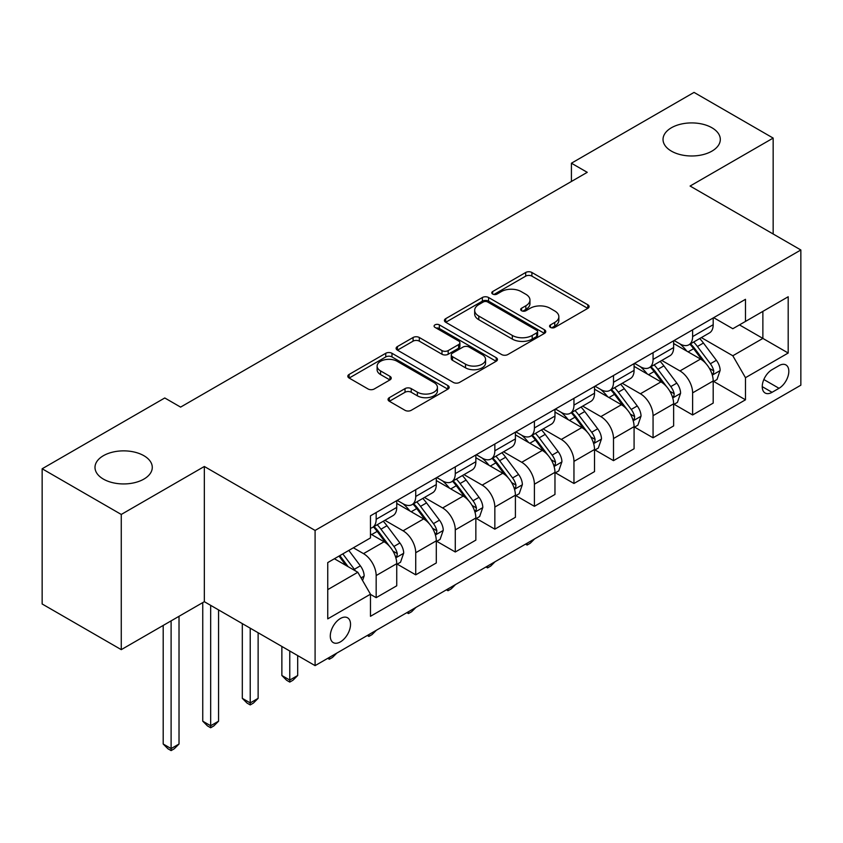 <?xml version="1.0" encoding="UTF-8"?>
<svg xmlns="http://www.w3.org/2000/svg" width="843" height="843" viewBox="0 0 843 843"><rect width="100%" height="100%" fill="white"/><g stroke="black" fill="none" stroke-linecap="round" stroke-linejoin="round"><path stroke-width="1.26" d="M550.468 327.411A3.077 1.77 0 0 0 554.81 327.411L587.813 308.359A4.394 2.54 0 0 0 589.099 306.567A4.394 2.54 0 0 0 587.813 304.776L531.901 272.489A4.394 2.54 0 0 0 525.695 272.489L492.691 291.541A3.077 1.77 0 0 0 491.785 292.806A3.077 1.77 0 0 0 492.691 294.059A3.077 1.77 0 0 0 497.043 294.059L501.311 291.594A14.057 8.114 0 0 1 521.185 291.594L525.853 294.281A14.057 8.114 0 0 1 529.962 300.024A14.057 8.114 0 0 1 525.853 305.756L521.575 308.222A3.077 1.77 0 0 0 520.679 309.476A3.077 1.77 0 0 0 521.575 310.73A3.077 1.77 0 0 0 525.927 310.73L530.194 308.264A14.057 8.114 0 0 1 550.079 308.264L554.736 310.962A14.057 8.114 0 0 1 558.856 316.694A14.057 8.114 0 0 1 554.736 322.437L550.468 324.903A3.077 1.77 0 0 0 549.562 326.157A3.077 1.77 0 0 0 550.468 327.411L550.468 324.903M143.89 455.705A28.641 16.533 0 0 0 112.677 452.122A28.641 16.533 0 0 0 94.996 467.401A28.641 16.533 0 0 0 103.383 479.098A28.641 16.533 0 0 0 134.595 482.681A28.641 16.533 0 0 0 152.277 467.401A28.641 16.533 0 0 0 143.89 455.705M711.924 127.757A28.641 16.533 0 0 0 680.712 124.174A28.641 16.533 0 0 0 663.03 139.453A28.641 16.533 0 0 0 671.418 151.139A28.641 16.533 0 0 0 702.63 154.722A28.641 16.533 0 0 0 720.312 139.453A28.641 16.533 0 0 0 711.924 127.757M340.403 641.881A14.32 8.272 120 0 0 349.761 629.268A14.32 8.272 120 0 0 347.569 617.793A14.32 8.272 120 0 0 340.403 618.499A14.32 8.272 120 0 0 331.057 631.122A14.32 8.272 120 0 0 333.248 642.598A14.32 8.272 120 0 0 340.403 641.881M389.329 397.664A4.394 2.54 0 0 0 388.043 399.456A4.394 2.54 0 0 0 389.329 401.257L405.019 410.309A4.394 2.54 0 0 0 411.226 410.309L447.886 389.15A4.394 2.54 0 0 0 449.171 387.358A4.394 2.54 0 0 0 447.886 385.567L391.974 353.28A4.394 2.54 0 0 0 385.757 353.28L349.107 374.44A4.394 2.54 0 0 0 347.822 376.241A4.394 2.54 0 0 0 349.107 378.033L368.054 388.971A4.394 2.54 0 0 0 374.26 388.971L389.951 379.908A4.394 2.54 0 0 0 391.236 378.117A4.394 2.54 0 0 0 389.951 376.326L380.551 370.899A11.749 6.786 0 0 1 377.116 366.104A11.749 6.786 0 0 1 384.366 359.835A11.749 6.786 0 0 1 397.169 361.31L433.987 382.553A11.749 6.786 0 0 1 437.422 387.358A11.749 6.786 0 0 1 430.172 393.628A11.749 6.786 0 0 1 417.359 392.153L411.226 388.612A4.394 2.54 0 0 0 405.019 388.612L389.329 397.664L389.329 401.257M204.333 466.485L121.266 514.451L42.15 468.771L42.15 603.978L121.266 649.647L204.333 601.691L315.092 665.633L315.092 530.437L204.333 466.485L204.333 601.691M773.157 233.996L773.157 138.083L690.09 186.04L800.85 249.981L315.092 530.437M773.157 138.083L694.042 92.403L571.417 163.205L571.417 181.466M42.15 468.771L164.775 397.97L180.602 407.106L587.244 172.33L571.417 163.205M501.617 354.534A4.394 2.54 0 0 0 507.834 354.534L544.483 333.375A4.394 2.54 0 0 0 545.769 331.584A4.394 2.54 0 0 0 544.483 329.792L488.571 297.505A4.394 2.54 0 0 0 482.365 297.505L445.705 318.665A4.394 2.54 0 0 0 444.419 320.466A4.394 2.54 0 0 0 445.705 322.258L501.617 354.534M436.221 328.075A3.077 1.77 0 0 1 439.34 328.507L439.34 324.861L496.179 357.674A4.394 2.54 0 0 1 497.475 359.466A4.394 2.54 0 0 1 496.179 361.257L459.53 382.427A4.394 2.54 0 0 1 453.323 382.427L397.411 350.14L397.411 346.557A4.394 2.54 0 0 0 396.115 348.349A4.394 2.54 0 0 0 397.411 350.14M397.411 346.557L413.091 337.495A4.394 2.54 0 0 1 419.308 337.495L441.985 350.593A4.394 2.54 0 0 0 448.191 350.593L458.603 344.587A4.394 2.54 0 0 0 459.888 342.795A4.394 2.54 0 0 0 458.603 340.994L434.988 327.369A3.077 1.77 0 0 1 434.092 326.115A3.077 1.77 0 0 1 435.989 324.471A3.077 1.77 0 0 1 439.34 324.861M779.016 365.641L772.051 369.656A13.878 8.008 120 0 0 762.989 381.879A13.878 8.008 120 0 0 765.117 392.996A13.878 8.008 120 0 0 772.051 392.311L779.016 388.296A13.878 8.008 120 0 0 788.079 376.062A13.878 8.008 120 0 0 785.95 364.945A13.878 8.008 120 0 0 779.016 365.641M315.092 665.633L800.85 385.188L800.85 249.981M713.663 317.674L732.809 328.728L745.475 321.425L745.475 299.318L370.467 515.821L370.467 537.929L327.748 562.587L327.748 618.867L370.467 594.199L370.467 616.307L745.475 399.803L745.475 377.696L732.809 355.767L701.344 337.6M745.475 321.425L788.194 296.757L788.194 353.027L745.475 377.696M121.266 514.451L121.266 649.647M739.459 324.892L762.873 338.412L762.873 311.373L788.194 296.757M732.809 355.767L762.873 338.412L788.194 353.027M327.748 589.636L357.811 572.271L334.397 558.751M370.467 594.378L376.168 597.666L376.168 575.558A17.903 10.337 -120 0 0 363.512 553.64L353.386 547.792M376.168 597.666L396.737 585.79L396.737 563.682A17.903 10.337 -120 0 0 384.081 541.764L370.467 533.904M397.211 564.146L415.725 574.831L415.725 552.723A17.903 10.337 -120 0 0 403.07 530.805L384.893 520.31M415.725 574.831L436.295 562.955L436.295 540.848A17.903 10.337 -120 0 0 423.639 518.93L396.737 503.397M436.769 541.311L455.283 551.996L455.283 529.889A17.903 10.337 -120 0 0 442.628 507.96L424.45 497.465M455.283 551.996L475.852 540.121L475.852 518.013A17.903 10.337 -120 0 0 463.197 496.084L436.295 480.552M476.327 518.466L494.841 529.162L494.841 507.054A17.903 10.337 -120 0 0 482.175 485.125L464.008 474.63M494.841 529.162L515.41 517.286L515.41 495.178A17.903 10.337 -120 0 0 502.755 473.25L475.852 457.717M515.884 495.631L534.399 506.316L534.399 484.209A17.903 10.337 -120 0 0 521.733 462.291L503.566 451.795M534.399 506.316L554.968 494.441L554.968 472.333A17.903 10.337 -120 0 0 542.302 450.415L515.41 434.883M555.442 472.797L573.957 483.482L573.957 461.374A17.903 10.337 -120 0 0 561.29 439.445L543.124 428.961M573.957 483.482L594.526 471.606L594.526 449.498A17.903 10.337 -120 0 0 581.86 427.57L554.968 412.048M595 449.951L613.504 460.647L613.504 438.539A17.903 10.337 -120 0 0 600.848 416.611L582.671 406.115M613.504 460.647L634.084 448.771L634.084 426.663A17.903 10.337 -120 0 0 621.417 404.735L594.526 389.203M634.558 427.116L653.062 437.802L653.062 415.694A17.903 10.337 -120 0 0 640.406 393.776L622.229 383.28M653.062 437.802L673.631 425.926L673.631 403.818A17.903 10.337 -120 0 0 660.975 381.9L634.084 366.368M674.105 404.282L692.619 414.967L692.619 392.859A17.903 10.337 -120 0 0 679.964 370.931L661.787 360.446M692.619 414.967L713.189 403.091L713.189 380.983A17.903 10.337 -120 0 0 700.533 359.055L673.631 343.533M674.105 340.519L679.964 343.891A17.903 10.337 -120 0 0 688.91 344.776A17.903 10.337 -120 0 0 692.619 336.589L692.619 329.824M634.558 363.354L640.406 366.737A17.903 10.337 -120 0 0 649.363 367.622A17.903 10.337 -120 0 0 653.062 359.424L653.062 352.669M595 386.189L600.848 389.571A17.903 10.337 -120 0 0 609.805 390.457A17.903 10.337 -120 0 0 613.504 382.258L613.504 375.504M555.442 409.024L561.29 412.406A17.903 10.337 -120 0 0 570.247 413.291A17.903 10.337 -120 0 0 573.957 405.104L573.957 398.339M515.884 431.869L521.733 435.251A17.903 10.337 -120 0 0 530.69 436.137A17.903 10.337 -120 0 0 534.399 427.938L534.399 421.173M476.327 454.704L482.175 458.086A17.903 10.337 -120 0 0 491.132 458.971A17.903 10.337 -120 0 0 494.841 450.773L494.841 444.019M436.769 477.538L442.628 480.921A17.903 10.337 -120 0 0 451.574 481.806A17.903 10.337 -120 0 0 455.283 473.618L455.283 466.853M397.211 500.384L403.07 503.756A17.903 10.337 -120 0 0 412.016 504.651A17.903 10.337 -120 0 0 415.725 496.453L415.725 489.688M713.663 381.436L745.475 399.803M688.91 344.776L709.479 332.901A17.903 10.337 -120 0 0 713.189 324.713L713.189 317.948M649.363 367.622L669.932 355.746A17.903 10.337 -120 0 0 673.631 347.548L673.631 340.793M609.805 390.457L630.374 378.581A17.903 10.337 -120 0 0 634.084 370.383L634.084 363.628M570.247 413.291L590.817 401.416A17.903 10.337 -120 0 0 594.526 393.228L594.526 386.463M530.69 436.137L551.259 424.261A17.903 10.337 -120 0 0 554.968 416.063L554.968 409.298M491.132 458.971L511.701 447.096A17.903 10.337 -120 0 0 515.41 438.897L515.41 432.143M451.574 481.806L472.143 469.93A17.903 10.337 -120 0 0 475.852 461.743L475.852 454.978M412.016 504.651L432.585 492.776A17.903 10.337 -120 0 0 436.295 484.577L436.295 477.812M370.467 528.213A17.903 10.337 -120 0 0 372.458 527.486L393.028 515.61A17.903 10.337 -120 0 0 396.737 507.412L396.737 500.658M372.458 527.486A17.903 10.337 -120 0 0 376.168 519.288L376.168 512.533M357.811 572.271L370.467 594.199M551.691 327.843L554.736 326.093A14.057 8.114 0 0 0 558.856 320.351L558.856 316.694M529.962 300.024L529.962 303.67A14.057 8.114 0 0 1 525.853 309.413L522.808 311.172M587.761 308.39L531.901 276.146A4.394 2.54 0 0 0 525.695 276.146L493.914 294.492M544.43 333.406L488.571 301.162A4.394 2.54 0 0 0 482.365 301.162L445.768 322.289M536.717 332.837A3.077 1.77 0 0 0 537.623 331.584A3.077 1.77 0 0 0 536.717 330.33L487.644 301.994A3.077 1.77 0 0 0 483.292 301.994L478.792 304.597A14.057 8.114 0 0 0 474.672 310.329A14.057 8.114 0 0 0 478.792 316.072L512.333 335.44A14.057 8.114 0 0 0 532.218 335.44L536.717 332.837L536.717 336.494A3.077 1.77 0 0 0 537.623 335.24L537.623 331.584M474.672 310.329L474.672 313.986A14.057 8.114 0 0 0 478.792 319.718L478.792 316.072M536.717 336.494L532.218 339.097A14.057 8.114 0 0 1 512.333 339.097L478.792 319.718M397.464 350.172L413.091 341.152L413.091 337.495M459.888 342.795L459.888 346.441A4.394 2.54 0 0 1 458.603 348.233L448.191 354.25A4.394 2.54 0 0 1 441.985 354.25L419.308 341.152A4.394 2.54 0 0 0 413.091 341.152M439.34 328.507L496.127 361.299M465.515 364.176A11.749 6.786 0 0 0 478.318 365.651A11.749 6.786 0 0 0 485.568 359.381A11.749 6.786 0 0 0 482.133 354.587L469.161 347.095A4.394 2.54 0 0 0 462.944 347.095L452.543 353.101A4.394 2.54 0 0 0 451.258 354.892A4.394 2.54 0 0 0 452.543 356.684L465.515 364.176L465.515 367.833A11.749 6.786 0 0 0 478.318 369.297A11.749 6.786 0 0 0 485.568 363.038L485.568 359.381M451.258 354.892L451.258 358.549A4.394 2.54 0 0 0 452.543 360.34L452.543 356.684M465.515 367.833L452.543 360.34M437.422 387.358L437.422 391.004A11.749 6.786 0 0 1 430.172 397.274A11.749 6.786 0 0 1 417.359 395.81L411.226 392.269A4.394 2.54 0 0 0 405.019 392.269L389.392 401.289M377.116 366.104L377.116 369.761A11.749 6.786 0 0 0 380.551 374.555L380.551 370.899M389.898 379.951L380.551 374.555M447.823 389.181L391.974 356.937A4.394 2.54 0 0 0 385.757 356.937L349.16 378.064M713.189 381.71L716.993 379.519L720.154 370.383A11.855 6.849 -120 0 0 716.371 360.288L703.441 343.027A34.236 19.768 -120 0 0 699.701 338.549M686.845 351.152A34.236 19.768 -120 0 0 679.837 343.818M712.114 374.45L713.494 372.964L713.747 370.888A11.855 6.849 -120 0 0 710.354 363.754L697.424 346.494A34.236 19.768 -120 0 0 693.694 342.026M690.501 343.86A28.42 16.407 60 0 1 695.169 349.171L706.107 363.776M689.89 344.218A34.236 19.768 60 0 1 693.631 348.686L702.219 360.161M534.61 538.898L530.279 543.229L527.117 545.052L525.526 544.135M527.117 543.229L527.117 545.052M673.631 404.556L677.435 402.364L680.596 393.228A11.855 6.849 -120 0 0 676.813 383.122L663.884 365.862A34.236 19.768 -120 0 0 660.143 361.394M647.287 373.997A34.236 19.768 -120 0 0 640.28 366.652M672.556 397.285L673.936 395.799L674.189 393.734A11.855 6.849 -120 0 0 670.796 386.6L657.867 369.339A34.236 19.768 -120 0 0 654.136 364.861M650.944 366.705A28.42 16.407 60 0 1 655.612 372.005L666.55 386.61M650.332 367.053A34.236 19.768 60 0 1 654.073 371.531L662.672 383.007M495.052 561.744L490.721 566.064L487.56 567.897L485.979 566.981M487.56 566.064L487.56 567.897M634.084 427.39L637.877 425.199L641.038 416.063A11.855 6.849 -120 0 0 637.255 405.968L624.326 388.707A34.236 19.768 -120 0 0 620.585 384.229M607.729 396.832A34.236 19.768 -120 0 0 600.722 389.498M632.998 420.13L634.379 418.634L634.631 416.568A11.855 6.849 -120 0 0 631.238 409.435L618.309 392.174A34.236 19.768 -120 0 0 614.579 387.696M611.386 389.54A28.42 16.407 60 0 1 616.054 394.84L627.002 409.445M610.775 389.898A34.236 19.768 60 0 1 614.515 394.366L623.114 405.841M455.494 584.578L451.163 588.909L448.002 590.732L446.421 589.815M448.002 588.899L448.002 590.732M594.526 450.225L598.319 448.033L601.48 438.897A11.855 6.849 -120 0 0 597.698 428.802L584.768 411.542A34.236 19.768 -120 0 0 581.027 407.064M568.171 419.666A34.236 19.768 -120 0 0 561.164 412.332M593.44 442.965L594.821 441.479L595.084 439.403A11.855 6.849 -120 0 0 591.681 432.269L578.751 415.009A34.236 19.768 -120 0 0 575.021 410.541M571.839 412.375A28.42 16.407 60 0 1 576.496 417.685L587.445 432.29M571.217 412.733A34.236 19.768 60 0 1 574.958 417.201L583.556 428.676M415.936 607.413L411.616 611.744L408.444 613.567L406.863 612.65M408.444 611.744L408.444 613.567M554.968 473.071L558.761 470.879L561.923 461.743A11.855 6.849 -120 0 0 558.14 451.637L545.21 434.377A34.236 19.768 -120 0 0 541.48 429.909M528.614 442.512A34.236 19.768 -120 0 0 521.606 435.167M553.883 465.8L555.263 464.314L555.526 462.249A11.855 6.849 -120 0 0 552.133 455.115L539.193 437.854A34.236 19.768 -120 0 0 535.463 433.376M532.281 435.22A28.42 16.407 60 0 1 536.938 440.52L547.887 455.125M531.67 435.568A34.236 19.768 60 0 1 535.4 440.046L543.998 451.521M376.378 630.258L372.058 634.579L368.886 636.412L367.306 635.496M368.886 634.579L368.886 636.412M515.41 495.905L519.204 493.713L522.365 484.577A11.855 6.849 -120 0 0 518.582 474.483L505.652 457.222A34.236 19.768 -120 0 0 501.922 452.744M489.056 465.347A34.236 19.768 -120 0 0 482.048 458.012M514.325 488.645L515.705 487.149L515.969 485.083A11.855 6.849 -120 0 0 512.576 477.949L499.646 460.689A34.236 19.768 -120 0 0 495.905 456.211M492.723 458.055A28.42 16.407 60 0 1 497.381 463.355L508.329 477.96M492.112 458.402A34.236 19.768 60 0 1 495.842 462.881L504.441 474.356M336.821 653.093L332.5 657.414L329.328 659.247L327.748 658.33M329.328 657.414L329.328 659.247M475.852 518.74L479.646 516.548L482.807 507.412A11.855 6.849 -120 0 0 479.024 497.317L466.095 480.057A34.236 19.768 -120 0 0 462.364 475.578M449.498 488.181A34.236 19.768 -120 0 0 442.491 480.847M474.767 511.48L476.147 509.994L476.411 507.918A11.855 6.849 -120 0 0 473.018 500.784L460.088 483.524A34.236 19.768 -120 0 0 456.348 479.056M453.165 480.889A28.42 16.407 60 0 1 457.823 486.2L468.771 500.805M452.554 481.248A34.236 19.768 60 0 1 456.284 485.716L464.883 497.191M289.771 651.017L289.771 680.069L297.684 675.506L297.684 655.591M297.684 675.506L292.942 680.259L289.771 682.082L286.609 680.259L281.868 675.506L281.868 646.455M281.868 675.506L289.771 680.069L289.771 682.082M436.295 541.585L440.088 539.383L443.26 530.247A11.855 6.849 -120 0 0 439.466 520.152L426.537 502.892A34.236 19.768 -120 0 0 422.807 498.424M409.94 511.016A34.236 19.768 -120 0 0 402.933 503.682M435.209 534.314L436.59 532.829L436.853 530.753A11.855 6.849 -120 0 0 433.46 523.629L420.531 506.369A34.236 19.768 -120 0 0 416.79 501.891M413.607 503.735A28.42 16.407 60 0 1 418.276 509.035L429.213 523.64M412.996 504.082A34.236 19.768 60 0 1 416.727 508.561L425.325 520.036M250.223 628.183L250.223 702.914L258.127 698.341L258.127 632.745M258.127 698.341L253.385 703.094L250.223 704.917L247.052 703.094L242.31 698.341L242.31 623.62M242.31 698.341L250.223 702.914L250.223 704.917M396.737 564.42L400.53 562.228L403.702 553.092A11.855 6.849 -120 0 0 399.909 542.987L386.979 525.726A34.236 19.768 -120 0 0 383.249 521.259M395.662 557.16L397.032 555.663L397.295 553.598A11.855 6.849 -120 0 0 393.902 546.464L380.973 529.204A34.236 19.768 -120 0 0 377.232 524.725M374.05 526.569A28.42 16.407 60 0 1 378.718 531.87L389.656 546.475M373.438 526.917A34.236 19.768 60 0 1 377.169 531.396L385.767 542.871M210.666 605.348L210.666 725.749L218.569 721.186L218.569 609.91M218.569 721.186L213.827 725.928L210.666 727.762L207.494 725.928L202.752 721.186L202.752 602.608M202.752 721.186L210.666 725.749L210.666 727.762M362.564 580.5L364.144 575.927A11.855 6.849 -120 0 0 360.361 565.832L348.823 550.426M355.419 570.89A11.855 6.849 -120 0 0 354.345 569.299L342.806 553.893M339.834 555.611L348.127 566.686M339.012 556.095L346.041 565.474M171.108 620.87L171.108 748.584L179.022 744.021L179.022 616.307M179.022 744.021L174.269 748.774L171.108 750.597L167.936 748.774L163.194 744.021L163.194 625.443M163.194 744.021L171.108 748.584L171.108 750.597M363.512 553.64L384.081 541.764M403.07 530.805L423.639 518.93M442.628 507.96L463.197 496.084M482.175 485.125L502.755 473.25M521.733 462.291L542.302 450.415M561.29 439.445L581.86 427.57M600.848 416.611L621.417 404.735M640.406 393.776L660.975 381.9M679.964 370.931L700.533 359.055M692.619 336.589L713.189 324.713M692.619 392.859L713.189 380.983M653.062 415.694L673.631 403.818M653.062 359.424L673.631 347.548M613.504 438.539L634.084 426.663M613.504 382.258L634.084 370.383M573.957 461.374L594.526 449.498M573.957 405.104L594.526 393.228M534.399 484.209L554.968 472.333M534.399 427.938L554.968 416.063M494.841 507.054L515.41 495.178M494.841 450.773L515.41 438.897M455.283 529.889L475.852 518.013M455.283 473.618L475.852 461.743M415.725 552.723L436.295 540.848M415.725 496.453L436.295 484.577M376.168 575.558L396.737 563.682M376.168 519.288L396.737 507.412M763.842 379.529L779.016 388.296M762.241 386.652L772.051 392.311M554.736 326.093L554.736 322.437M521.575 310.73L521.575 308.222M525.853 309.413L525.853 305.756M492.691 294.059L492.691 291.541M525.695 276.146L525.695 272.489M531.901 276.146L531.901 272.489M587.813 308.359L587.813 304.776M445.705 322.258L445.705 318.665M482.365 301.162L482.365 297.505M488.571 301.162L488.571 297.505M544.483 333.375L544.483 329.792M512.333 339.097L512.333 335.44M532.218 339.097L532.218 335.44M419.308 341.152L419.308 337.495M441.985 354.25L441.985 350.593M448.191 354.25L448.191 350.593M458.603 348.233L458.603 344.587M496.179 361.257L496.179 357.674M405.019 392.269L405.019 388.612M411.226 392.269L411.226 388.612M417.359 395.81L417.359 392.153M389.951 379.908L389.951 376.326M349.107 378.033L349.107 374.44M385.757 356.937L385.757 353.28M391.974 356.937L391.974 353.28M447.886 389.15L447.886 385.567M712.303 375.103L720.08 370.614M697.424 346.494L703.441 343.027M688.099 351.879L693.631 348.686M710.354 363.754L716.371 360.288M709.416 368.391L713.747 370.888M672.746 397.938L680.522 393.449M657.867 369.339L663.884 365.862M648.541 374.724L654.073 371.531M670.796 386.6L676.813 383.122M669.858 391.226L674.189 393.734M633.188 420.773L640.965 416.294M618.309 392.174L624.326 388.707M608.983 397.559L614.515 394.366M631.238 409.435L637.255 405.968M630.301 414.071L634.631 416.568M593.641 443.618L601.407 439.129M578.751 415.009L584.768 411.542M569.436 420.394L574.958 417.201M591.681 432.269L597.698 428.802M590.743 436.906L595.084 439.403M554.083 466.453L561.849 461.964M539.193 437.854L545.21 434.377M529.878 443.228L535.4 440.046M552.133 455.115L558.14 451.637M551.185 459.741L555.526 462.249M514.525 489.288L522.291 484.809M499.646 460.689L505.652 457.222M490.32 466.074L495.842 462.881M512.576 477.949L518.582 474.483M511.627 482.575L515.969 485.083M474.967 512.133L482.733 507.644M460.088 483.524L466.095 480.057M450.763 488.908L456.284 485.716M473.018 500.784L479.024 497.317M472.08 505.421L476.411 507.918M435.409 534.968L443.176 530.479M420.531 506.369L426.537 502.892M411.205 511.743L416.727 508.561M433.46 523.629L439.466 520.152M432.522 528.255L436.853 530.753M395.852 557.803L403.618 553.324M380.973 529.204L386.979 525.726M371.647 534.588L377.169 531.396M393.902 546.464L399.909 542.987M392.964 551.09L397.295 553.598M361.057 577.898L364.06 576.159M354.345 569.299L360.361 565.832"/></g></svg>
